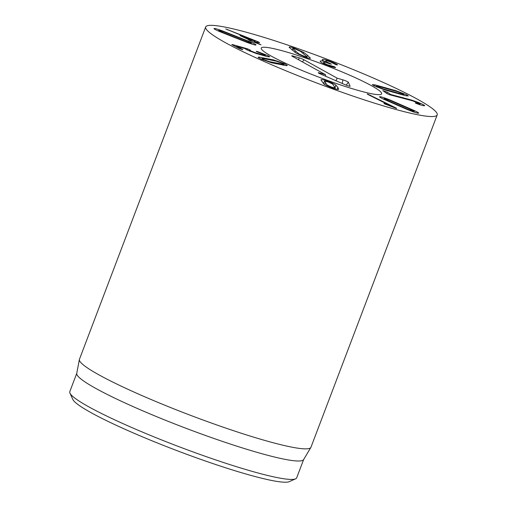 <?xml version="1.0" encoding="UTF-8"?>
<svg xmlns="http://www.w3.org/2000/svg" width="507" height="507" viewBox="0 0 507 507"><rect width="100%" height="100%" fill="white"/><g stroke="black" fill="none" stroke-linecap="round" stroke-linejoin="round"><path stroke-width="0.76" d="M218.72 30.319L222.085 32.15L234.228 36.998L246.548 41.808L251.269 43.171L247.891 41.34L223.429 31.681L218.72 30.319L218.409 31.022M222.085 32.15L221.946 32.524M246.548 41.808L246.408 42.17M251.022 43.811L251.32 43.133L251.054 43.824M249.457 41.555C254.28 43.596 256.428 44.749 255.902 44.996C255.186 45.18 252.226 44.312 247.023 42.398L220.52 31.935C215.697 29.894 213.548 28.741 214.081 28.487C214.797 28.31 217.75 29.178 222.953 31.092L249.457 41.555L249.305 41.961M222.953 31.092L222.814 31.459M258.297 41.853L259.609 42.67L255.129 41.973L261.029 44.831L249.71 40.554L248.43 39.768L249.013 39.768L239.957 35.553L251.041 40.173L254.489 40.712L225.723 28.924L258.297 41.853L258.076 42.436M255.357 40.636L254.729 42.284M228.004 29.717L227.871 30.071M254.489 40.712L254.013 41.967M249.057 40.249L249.013 39.768M254.97 42.392L255.122 41.992L255.179 42.48M402.52 94.327C404.206 94.689 404.421 94.536 403.16 93.877L397.374 91.628L378.013 86.215C376.321 85.848 376.118 86 377.398 86.672L383.159 88.909L402.52 94.327L402.324 94.847M403.673 95.208L403.959 94.467L403.16 93.877M376.283 86.843L376.574 86.076L377.398 86.672L377.189 87.217M383.159 88.909L383.007 89.321M375.117 84.891L396.094 90.759L406.829 94.904L408.268 95.95L405.416 95.646L384.439 89.783L373.729 85.651L372.265 84.587L375.117 84.891L374.654 86.108M396.094 90.759L395.935 91.184M382.899 90.683L387.329 92.16L390.656 94.492L411.234 99.949C417.819 102.167 422.179 103.935 424.308 105.266C425.17 106.121 423.377 105.843 418.934 104.442L415.315 103.029L416.672 103.289C419.485 104.15 420.563 104.328 419.923 103.821L412.425 100.785L389.756 94.777L387.094 93.681L382.817 90.588M416.672 103.289L416.551 103.612M419.885 104.734L419.923 103.821M424.695 105.71L424.308 105.266L424.118 105.773M402.754 97.464L402.533 98.054M390.656 94.492L390.466 95.005M390.548 94.454L390.352 94.967M327.034 84.992L331.534 87.115L335.228 87.965L332.7 84.067L328.162 81.931L324.505 81.095L327.034 84.992L326.774 85.67M334.95 88.839L335.304 87.895L334.905 88.82M324.505 81.095L323.472 83.668M321.007 79.814L321.07 79.726C321.698 79.346 323.903 79.833 327.68 81.196C331.515 82.597 334.265 83.902 335.919 85.113L337.884 87.445L338.663 89.333C338.049 89.72 335.83 89.226 332.009 87.85C328.213 86.463 325.481 85.163 323.815 83.947L320.982 79.96M335.919 85.113L335.089 87.286M383.995 103.472L390.472 105.786L368.278 94.663C367.131 94.074 366.916 93.865 367.632 94.049L395.498 107.725C396.753 108.365 396.987 108.587 396.195 108.384L384.281 103.713M390.472 105.786L390.308 106.216M390.415 105.767L390.251 106.197M385.409 103.859L385.269 104.22M396.645 108.435L396.195 108.384M367.226 94.004L367.632 94.049M408.236 109.487L413.756 111.344C414.701 111.477 414.118 111.039 412.02 110.032L389.991 100.405L384.452 98.542C383.533 98.415 384.116 98.852 386.207 99.86L408.236 109.487L408.097 109.854M413.541 111.927L414.187 111.318L413.908 112.053M386.207 99.86L386.049 100.291M384.452 98.542L383.78 99.252C379.775 97.344 378.615 96.507 380.275 96.723C382.126 97.008 385.567 98.181 390.605 100.228L390.466 100.601M390.605 100.228L414.473 110.653C418.459 112.548 419.612 113.384 417.933 113.169C416.101 112.884 412.666 111.711 407.622 109.664L383.755 99.239M414.473 110.653L413.934 112.06M418.7 113.124L417.933 113.169M379.521 96.767L380.275 96.723L380.06 97.3M320.19 61.132L320.221 61.062C321.102 60.72 322.674 60.91 324.936 61.639L324.943 61.626C323.048 60.707 322.16 60.01 322.287 59.541C323.035 59.002 325.881 59.655 330.817 61.505C334.766 63.077 337.003 64.212 337.529 64.909L335.824 64.674L330.564 61.968C327.756 60.916 326.14 60.555 325.716 60.884C325.551 61.353 326.869 62.139 329.689 63.242L331.369 64.167L329.277 63.641C326.045 62.424 324.163 62.006 323.631 62.38C323.32 62.805 324.683 63.622 327.725 64.833L334.386 66.69L335.615 67.577C334.252 67.57 331.508 66.804 327.395 65.264C322.338 63.267 319.949 61.86 320.221 61.062L320.171 61.201M334.386 66.69L334.126 67.374M332.617 66.221L332.345 66.943M327.725 64.833L327.541 65.321M323.631 62.38L323.206 63.464M329.689 63.242L329.506 63.73M325.716 60.884L325.152 62.355M330.817 61.505L330.634 61.993M298.934 53.907L303.978 56.15C305.936 56.822 306.912 56.987 306.906 56.651L300.638 51.435L295.638 49.204C293.635 48.52 292.647 48.349 292.672 48.691L292.133 50.104L292.672 48.621L298.934 53.907L298.712 54.503M306.57 57.602L306.906 56.651M310.404 58.147L310.404 57.982C310.569 58.666 308.826 58.381 305.163 57.133L295.961 53.013L289.174 47.36C288.99 46.676 290.752 46.961 294.453 48.222L303.611 52.329L307.578 55.345L310.297 58.261M303.611 52.329L303.218 53.374M258.259 51.853L268.418 55.852L269.743 56.847L267.081 56.569L256.117 53.45L246.681 49.762C245.439 49.065 245.23 48.78 246.053 48.9L236.668 46.257L242.511 49.363C243.1 49.692 242.815 49.699 241.662 49.375L238.784 48.304L231.8 44.597L232.675 44.622L247.536 48.843L250.243 50.13C249.165 49.959 249.14 50.142 250.147 50.681L255.655 52.823L263.9 55.174C265.598 55.555 265.858 55.428 264.686 54.788L256.491 51.581C255.94 51.264 256.225 51.264 257.334 51.575L258.259 51.853L258.12 52.234M263.9 55.174L263.703 55.688M265.117 56.068L265.402 55.333L264.686 54.788M255.655 52.823L255.496 53.248M250.477 50.155L250.243 50.13C249.165 49.959 249.14 50.142 250.147 50.681L249.938 51.245M242.435 49.572L242.828 49.591M236.807 46.257L236.376 47.024M245.584 48.951L246.053 48.9L245.901 49.306M268.418 55.852L268.064 56.778M262.461 58.495C261.555 58.47 261.942 58.844 263.627 59.611L269.344 61.62L282.988 64.262C283.907 64.294 283.508 63.914 281.784 63.134L276.106 61.144L268.906 59.649L262.461 58.495L261.669 59.389M269.344 61.62L269.16 62.101M283.115 65.13L283.476 64.18L282.684 65.048M273.888 59.984L284.37 63.635L287.349 65.485L286.347 65.637L271.562 62.773L261.048 59.11L258.101 57.278L259.102 57.12L273.888 59.984L273.66 60.587M259.102 57.12L258.785 57.963M368.145 75.803A123.828 12.941 -159.2 0 1 437.199 114.918A123.828 12.941 -159.2 0 1 316.843 83.047A123.828 12.941 -159.2 0 1 205.677 26.972A123.828 12.941 -159.2 0 1 368.145 75.803M297.153 68.42A64.395 6.73 -159.2 0 1 261.244 48.076A64.395 6.73 -159.2 0 1 323.827 64.649A64.395 6.73 -159.2 0 1 381.638 93.808A64.395 6.73 -159.2 0 1 297.153 68.42M69.953 393.134L72.831 399.44A116.401 12.168 20.8 0 0 177.177 450.723A116.401 12.168 20.8 0 0 289.256 481.65L295.587 478.842A121.357 12.688 -159.2 0 1 137.473 429.98A121.357 12.688 -159.2 0 1 69.953 393.134A121.357 12.688 -159.2 0 1 69.801 391.651L76.753 373.342M303.649 459.526L296.69 477.835A121.357 12.688 -159.2 0 1 295.587 478.842M310.861 447.453L303.585 459.627A121.357 12.688 -159.2 0 1 144.476 411.564A121.357 12.688 -159.2 0 1 76.734 373.456L79.377 359.526A123.828 12.941 20.8 0 0 148.5 398.407A123.828 12.941 20.8 0 0 310.861 447.453A123.828 12.941 20.8 0 0 310.962 447.237L437.199 114.918M205.677 26.972L79.441 359.292A123.828 12.941 20.8 0 0 79.377 359.526M325.583 74.738L292.324 56.302A3.714 0.387 -159.2 0 1 291.74 55.852A3.714 0.387 -159.2 0 1 293.287 56.087L299.073 57.798A3.714 0.387 -159.2 0 1 303.889 59.718L337.149 78.154L342.935 79.865A3.714 0.387 -159.2 0 1 348.328 82.204L350.122 86.19A3.714 0.387 -159.2 0 1 350.122 86.247A3.714 0.387 -159.2 0 1 345.115 84.713L320.19 73.889A3.714 0.387 -159.2 0 1 318.257 72.786A3.714 0.387 -159.2 0 1 319.803 73.027L325.583 74.738L325.576 76.227M337.149 78.154L335.989 80.752M371.561 85.753A64.395 6.73 -159.2 0 1 381.638 93.808A64.395 6.73 -159.2 0 1 319.049 77.235A64.395 6.73 -159.2 0 1 261.244 48.076A64.395 6.73 -159.2 0 1 305.125 57.899A64.395 6.73 -159.2 0 1 371.561 85.753M234.228 36.998L234.088 37.366M236.281 36.282L236.142 36.65M251.041 40.173L250.737 40.978M250.61 40.015L250.312 40.807M243.1 36.713L242.954 37.1M259.489 43.925L259.35 44.286M393.128 91.767L392.944 92.249M406.829 94.904L406.462 95.867M385.25 87.635L385.067 88.117M411.234 99.949L411.088 100.348M387.329 92.16L386.828 93.484M325.336 82.888L324.708 84.542M331.534 87.115L331.344 87.61M337.884 87.445L337.149 89.371M327.68 81.196L327.49 81.697M395.498 107.725L395.346 108.124M370.706 95.297L370.516 95.785M397.038 104.651L396.886 105.057M402.831 105.488L402.678 105.893M329.93 63.331L329.74 63.819M295.372 51.15L294.928 52.322M303.978 56.15L303.788 56.645M307.578 55.345L306.71 57.646M294.453 48.222L294.244 48.767M257.334 51.575L257.214 51.898M259.977 54.11L259.799 54.572M247.536 48.843L247.105 49.984M232.675 44.622L232.536 44.984M263.627 59.611L263.437 60.13M276.518 63.102L276.252 63.806M265.985 58.324L265.712 59.034M284.37 63.635L283.755 65.245M319.803 73.027L319.67 73.654M348.328 82.204L346.205 85.157M342.935 79.865L342.174 83.433M303.889 59.718L302.464 61.924M299.073 57.798L298.642 59.807M293.287 56.087L293.147 56.759M249.235 39.882L249.089 40.268M255.097 41.973L254.945 42.379M249.412 50.142L249.121 50.909M236.617 46.219L236.319 46.999"/></g></svg>
